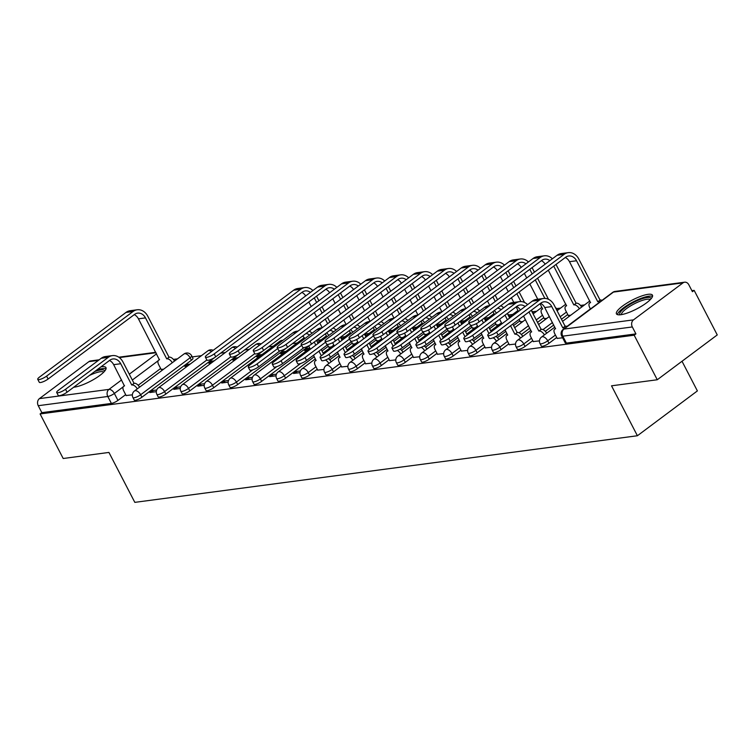 <?xml version="1.0" encoding="UTF-8"?>
<svg xmlns="http://www.w3.org/2000/svg" width="755" height="755" viewBox="0 0 755 755"><rect width="100%" height="100%" fill="white"/><g stroke="black" fill="none" stroke-linecap="round" stroke-linejoin="round"><path stroke-width="1.13" d="M541.316 346.064A5.2 1.274 -27.4 0 0 542.43 346.29A5.2 1.274 -27.4 0 0 548.998 343.27L547.724 340.807A5.2 1.274 152.6 0 1 541.156 343.827A5.2 1.274 152.6 0 1 540.033 343.6L541.316 346.064M517.364 349.244A5.2 1.274 -27.4 0 0 518.487 349.461A5.2 1.274 -27.4 0 0 525.055 346.441L523.781 343.978A5.2 1.274 152.6 0 1 517.213 346.998A5.2 1.274 152.6 0 1 516.09 346.781L517.364 349.244M493.421 352.415A5.2 1.274 -27.4 0 0 494.534 352.632A5.2 1.274 -27.4 0 0 501.103 349.612L499.829 347.149A5.2 1.274 152.6 0 1 493.26 350.169A5.2 1.274 152.6 0 1 492.147 349.952L493.421 352.415M469.468 355.586A5.2 1.274 -27.4 0 0 470.591 355.813A5.2 1.274 -27.4 0 0 477.16 352.793L475.886 350.329A5.2 1.274 152.6 0 1 469.317 353.349A5.2 1.274 152.6 0 1 468.194 353.123L469.468 355.586M445.525 358.767A5.2 1.274 -27.4 0 0 446.649 358.984A5.2 1.274 -27.4 0 0 453.217 355.964L451.934 353.5A5.2 1.274 152.6 0 1 445.365 356.52A5.2 1.274 152.6 0 1 444.251 356.303L445.525 358.767M421.583 361.938A5.2 1.274 -27.4 0 0 422.696 362.155A5.2 1.274 -27.4 0 0 429.265 359.135L427.991 356.671A5.2 1.274 152.6 0 1 421.422 359.691A5.2 1.274 152.6 0 1 420.299 359.474L421.583 361.938M397.63 365.109A5.2 1.274 -27.4 0 0 398.753 365.335A5.2 1.274 -27.4 0 0 405.322 362.315L404.038 359.852A5.2 1.274 152.6 0 1 397.47 362.872A5.2 1.274 152.6 0 1 396.356 362.645L397.63 365.109M373.687 368.289A5.2 1.274 -27.4 0 0 374.801 368.506A5.2 1.274 -27.4 0 0 381.369 365.486L380.095 363.023A5.2 1.274 152.6 0 1 373.527 366.043A5.2 1.274 152.6 0 1 372.404 365.826L373.687 368.289M349.735 371.46A5.2 1.274 -27.4 0 0 350.858 371.677A5.2 1.274 -27.4 0 0 357.426 368.657L356.152 366.194A5.2 1.274 152.6 0 1 349.584 369.214A5.2 1.274 152.6 0 1 348.461 368.997L349.735 371.46M325.792 374.631A5.2 1.274 -27.4 0 0 326.906 374.857A5.2 1.274 -27.4 0 0 333.474 371.837L332.2 369.374A5.2 1.274 152.6 0 1 325.632 372.394A5.2 1.274 152.6 0 1 324.518 372.168L325.792 374.631M301.84 377.811A5.2 1.274 -27.4 0 0 302.963 378.029A5.2 1.274 -27.4 0 0 309.531 375.009L308.257 372.545A5.2 1.274 152.6 0 1 301.689 375.565A5.2 1.274 152.6 0 1 300.565 375.348L301.84 377.811M277.897 380.982A5.2 1.274 -27.4 0 0 279.02 381.2A5.2 1.274 -27.4 0 0 285.579 378.18L284.305 375.716A5.2 1.274 152.6 0 1 277.736 378.736A5.2 1.274 152.6 0 1 276.623 378.519L277.897 380.982M253.944 384.153A5.2 1.274 -27.4 0 0 255.067 384.38A5.2 1.274 -27.4 0 0 261.636 381.36L260.362 378.897A5.2 1.274 152.6 0 1 253.793 381.917A5.2 1.274 152.6 0 1 252.67 381.69L253.944 384.153M230.001 387.334A5.2 1.274 -27.4 0 0 231.124 387.551A5.2 1.274 -27.4 0 0 237.693 384.531L236.409 382.068A5.2 1.274 152.6 0 1 229.841 385.088A5.2 1.274 152.6 0 1 228.727 384.871L230.001 387.334M206.058 390.505A5.2 1.274 -27.4 0 0 207.172 390.722A5.2 1.274 -27.4 0 0 213.74 387.702L212.466 385.239A5.2 1.274 152.6 0 1 205.898 388.268A5.2 1.274 152.6 0 1 204.775 388.042L206.058 390.505M182.106 393.676A5.2 1.274 -27.4 0 0 183.229 393.902A5.2 1.274 -27.4 0 0 189.798 390.882L188.514 388.419A5.2 1.274 152.6 0 1 181.955 391.439A5.2 1.274 152.6 0 1 180.832 391.213L182.106 393.676M158.163 396.856A5.2 1.274 -27.4 0 0 159.277 397.073A5.2 1.274 -27.4 0 0 165.845 394.053L164.571 391.59A5.2 1.274 152.6 0 1 158.003 394.61A5.2 1.274 152.6 0 1 156.889 394.393L158.163 396.856M134.211 400.027A5.2 1.274 -27.4 0 0 135.334 400.244A5.2 1.274 -27.4 0 0 141.902 397.224L140.628 394.761A5.2 1.274 152.6 0 1 134.06 397.791A5.2 1.274 152.6 0 1 132.937 397.564L134.211 400.027M73.697 387.23A20.281 4.955 -27.4 0 0 74.33 387.155A20.281 4.955 -27.4 0 0 95.423 378.434A20.281 4.955 -27.4 0 0 105.974 367.628A20.281 4.955 -27.4 0 0 101.614 366.77A20.281 4.955 -27.4 0 0 100.943 366.864M648.092 294.327A20.281 4.955 -27.4 0 0 626.999 303.057A20.281 4.955 -27.4 0 0 616.448 313.853A20.281 4.955 -27.4 0 0 620.808 314.722A20.281 4.955 -27.4 0 0 641.901 305.992A20.281 4.955 -27.4 0 0 652.462 295.186A20.281 4.955 -27.4 0 0 648.092 294.327M657.265 379.756L611.522 385.814L637.399 435.748L134.815 502.358L108.937 452.434L63.193 458.502L40.1 413.948L634.172 335.201L657.265 379.756L717.25 334.927L694.156 290.373L691.882 290.675M584.549 304.897L580.501 305.435M560.606 308.078L556.558 308.616M536.654 311.249L532.605 311.787M512.711 314.42L508.662 314.958M488.768 317.6L484.71 318.138M464.816 320.771L460.767 321.309M440.873 323.952L436.815 324.48M416.92 327.123L412.872 327.661M392.977 330.294L388.929 330.832M369.025 333.474L364.976 334.003M345.082 336.645L341.034 337.183M321.139 339.816L316.543 340.43M297.187 342.996L292.478 343.619M273.244 346.168L268.525 346.79M249.292 349.339L244.582 349.961M225.349 352.519L220.639 353.142M201.396 355.69L192.242 356.907M177.453 358.861L173.405 359.399M682.01 361.258L697.384 390.911L637.399 435.748M694.156 290.373L692.41 291.685L688.805 284.739A5.2 4.181 82.4 0 0 684.625 282.2A5.2 4.181 82.4 0 0 682.992 282.88L633.502 319.865A5.2 4.181 82.4 0 0 632.322 326.953L562.786 336.173A5.2 1.274 152.6 0 1 561.663 335.956L565.259 342.893A5.2 1.274 152.6 0 0 566.382 343.11L562.786 336.173A5.2 4.181 82.4 0 1 563.957 329.086L633.502 319.865M634.172 335.201L635.918 333.899L632.322 326.953M160.645 368.497L138.193 385.276M125.67 394.639L117.95 400.405L114.354 393.459A5.2 1.274 152.6 0 1 107.786 396.479L38.25 405.699A5.2 4.181 -97.6 0 1 39.43 398.612L88.92 361.626A5.2 4.181 -97.6 0 1 90.562 360.947L99.188 359.795M38.25 405.699L41.846 412.645L40.1 413.948M190.203 364.052L187.448 364.42L188.08 365.647M187.448 364.42L184.824 366.383L187.58 366.015M156.7 389.995L152.463 390.561L153.246 392.072M152.463 390.561L149.839 392.524L156.313 391.666M214.156 360.881L211.391 361.249L212.023 362.466M211.391 361.249L208.767 363.202L211.532 362.844M180.643 386.824L176.415 387.381L177.198 388.891M176.415 387.381L173.792 389.344L180.256 388.485M238.099 357.71L235.343 358.068L235.975 359.295M235.343 358.068L232.719 360.031L235.475 359.663M204.596 383.653L200.358 384.21L201.141 385.72M200.358 384.21L197.734 386.173L204.209 385.314M262.051 354.529L259.286 354.897L259.918 356.124M259.286 354.897L256.662 356.86L259.427 356.492M228.538 380.473L224.31 381.039L225.094 382.549M224.31 381.039L221.687 382.993L228.152 382.143M285.994 351.358L283.229 351.726L283.871 352.944M283.229 351.726L280.605 353.68L283.37 353.321M252.491 377.302L248.253 377.859L249.037 379.369M248.253 377.859L245.63 379.822L252.104 378.963M309.861 348.197L307.181 348.546L307.814 349.773M307.181 348.546L304.558 350.509L307.323 350.141M276.434 374.131L272.206 374.688L272.98 376.198M272.206 374.688L269.582 376.651L276.047 375.792M328.736 347.158L331.266 346.97M300.386 370.95L296.149 371.517L296.932 373.027M296.149 371.517L293.525 373.47L299.99 372.621M352.689 343.987L355.209 343.799M317.704 370.129L323.942 369.44M376.632 340.816L379.161 340.618M341.656 366.949L347.885 366.269M400.575 337.636L403.104 337.447M365.599 363.778L371.837 363.098M424.527 334.465L427.056 334.276M389.552 360.607L395.78 359.918M448.47 331.285L450.999 331.096M413.495 357.426L419.733 356.747M472.422 328.114L474.952 327.925M437.438 354.255L443.676 353.576M496.365 324.943L498.895 324.754M461.39 351.084L467.619 350.395M520.318 321.762L522.837 321.573M485.333 347.904L491.571 347.225M544.261 318.591L546.79 318.402M509.285 344.733L515.514 344.053M568.204 315.42L570.733 315.231M533.228 341.562L539.466 340.873M557.181 338.382L562.626 337.806M556.718 337.494L548.998 343.27M567.751 314.533L561.475 319.223M553.764 324.99L545.289 331.322M532.775 340.675L525.055 346.441M543.798 317.704L537.522 322.394M529.812 328.161L521.346 334.493M508.823 343.846L501.103 349.612M519.855 320.884L513.579 325.575M505.869 331.332L497.394 337.664M484.88 347.026L477.16 352.793M495.912 324.055L489.636 328.746M481.916 334.512L473.451 340.845M460.927 350.197L453.217 355.964M471.96 327.226L465.684 331.917M457.974 337.683L449.499 344.016M436.985 353.368L429.265 359.135M448.017 330.407L441.741 335.097M434.021 340.864L425.556 347.187M413.032 356.549L405.322 362.315M424.065 333.578L417.789 338.268M410.078 344.035L401.603 350.367M389.089 359.72L381.369 365.486M400.122 336.749L393.846 341.439M386.135 347.206L377.66 353.538M365.146 362.891L357.426 368.657M376.169 339.929L369.893 344.62M362.183 350.386L353.718 356.709M341.194 366.071L333.474 371.837M352.226 343.1L345.95 347.791M338.24 353.557L329.765 359.89M317.251 369.242L309.531 375.009M328.283 346.281L322.007 350.962M314.288 356.728L285.579 378.18M308.786 346.12L261.636 381.36M286.872 347.772L237.693 384.531M262.929 350.952L213.74 387.702M238.976 354.123L189.798 390.882M215.033 357.294L165.845 394.053M191.393 360.239L190.118 357.776A5.2 1.274 152.6 0 0 191.666 355.794L192.94 358.257A5.2 1.274 -27.4 0 1 191.393 360.239L141.902 397.224M161.108 369.384L163.637 369.186M126.132 395.516L132.361 394.837M635.918 333.899L566.382 343.11M41.846 412.645L111.391 403.425A5.2 1.274 -27.4 0 0 117.95 400.405M137.287 388.882A5.2 2.822 -126.8 0 0 131.983 384.974L134.022 383.304L122.999 362.032A13.128 10.551 82.4 0 0 112.438 355.614L105.379 356.549A13.128 10.551 82.4 0 0 101.245 358.266L58.484 390.222A5.983 1.463 -27.4 0 0 56.71 392.506A5.983 1.463 -27.4 0 0 60.117 392.185A5.983 1.463 -27.4 0 0 65.543 389.278L67.053 392.194A5.983 1.463 152.6 0 1 61.627 395.101A5.983 1.463 152.6 0 1 58.22 395.412L56.71 392.506M109.484 360.484A9.749 7.833 -97.6 0 1 113.665 364.665L124.462 385.965A5.2 2.822 -126.8 0 0 123.669 386.277A5.2 2.822 -126.8 0 0 123.707 390.854L126.198 395.658M134.022 383.304L134.258 383.276A5.2 2.822 53.2 0 1 139.562 387.183M67.053 392.194L109.815 360.239A9.749 7.833 -97.6 0 1 112.891 358.965A9.749 7.833 -97.6 0 1 120.724 363.731L131.748 385.003M112.438 355.614A13.128 10.551 82.4 0 0 108.305 357.323L65.543 389.278M172.263 362.74A5.2 2.822 -126.8 0 0 166.959 358.833L169.007 357.162L147.763 316.194A13.128 10.551 82.4 0 0 137.212 309.776L130.143 310.711A13.128 10.551 82.4 0 0 126.01 312.419L39.534 377.056A5.983 1.463 -27.4 0 0 37.75 379.34A5.983 1.463 -27.4 0 0 41.166 379.019A5.983 1.463 -27.4 0 0 46.593 376.113L48.103 379.029A5.983 1.463 152.6 0 1 42.667 381.926A5.983 1.463 152.6 0 1 39.26 382.247L37.75 379.34M134.248 314.646A9.749 7.833 -97.6 0 1 138.429 318.827L159.437 359.824A5.2 2.822 -126.8 0 0 158.644 360.135A5.2 2.822 -126.8 0 0 158.692 364.712L161.174 369.516M48.103 379.029L134.579 314.401A9.749 7.833 -97.6 0 1 137.655 313.127A9.749 7.833 -97.6 0 1 145.488 317.893L166.732 358.861M169.007 357.162L169.233 357.134A5.2 2.822 53.2 0 1 174.537 361.041M137.212 309.776A13.128 10.551 82.4 0 0 133.078 311.485L46.593 376.113M94.743 371.507A17.554 4.285 152.6 0 1 104.605 371.196M103.728 372.149A16.251 3.964 -27.4 0 0 89.477 375.443M106.04 368.817A20.149 4.917 -27.4 0 0 96.668 370.063M75.056 386.211A16.251 3.964 -27.4 0 0 74.953 387.06M620.148 314.788A17.554 4.285 152.6 0 1 632.312 303.095A17.554 4.285 152.6 0 1 651.084 298.753M650.206 299.707A16.251 3.964 -27.4 0 0 633.115 304.454A16.251 3.964 -27.4 0 0 621.431 314.627M652.518 296.385A20.149 4.917 -27.4 0 0 631.85 302.613A20.149 4.917 -27.4 0 0 617.382 314.599M312.891 290.533A13.128 10.551 82.4 0 0 304.841 287.551L297.772 288.495A13.128 10.551 82.4 0 0 293.638 290.203L207.163 354.831A5.983 1.463 -27.4 0 0 205.379 357.115A5.983 1.463 -27.4 0 0 208.795 356.804A5.983 1.463 -27.4 0 0 214.222 353.897L215.732 356.804A5.983 1.463 152.6 0 1 210.305 359.71A5.983 1.463 152.6 0 1 206.889 360.031L205.379 357.115M314.269 297.885L316.638 302.462M319.771 308.502L322.14 313.07M325.273 319.11L327.642 323.678M308.833 301.953L311.202 306.521M314.335 312.561L316.704 317.138M319.827 323.178L322.206 327.745M325.329 333.786L326.915 336.834M327.5 344.78L328.802 347.291M329.916 321.979L327.547 317.411M324.414 311.371L322.045 306.804M318.912 300.764L316.543 296.186M340.816 336.938A5.2 2.822 53.2 0 1 342.166 338.825M304.841 287.551A13.128 10.551 82.4 0 0 300.707 289.269L214.222 353.897M215.732 356.804L302.208 292.176A9.749 7.833 -97.6 0 1 305.284 290.901A9.749 7.833 -97.6 0 1 310.418 292.383M301.877 292.421A9.749 7.833 -97.6 0 1 305.681 295.932M298.149 331.001L296.96 331.162A13.128 10.551 82.4 0 0 292.827 332.87L250.065 364.825A5.983 1.463 -27.4 0 0 248.282 367.109A5.983 1.463 -27.4 0 0 251.698 366.788A5.983 1.463 -27.4 0 0 257.125 363.891L258.635 366.798A5.983 1.463 152.6 0 1 253.208 369.705A5.983 1.463 152.6 0 1 249.792 370.016L248.282 367.109M313.514 355.227L316.034 360.569A5.2 2.822 -126.8 0 0 315.241 360.881A5.2 2.822 -126.8 0 0 315.288 365.458L317.78 370.261M323.593 354.038L321.224 349.471M318.091 343.431L316.515 340.373M328.331 358.653A5.2 2.822 53.2 0 1 331.134 361.787M328.859 363.485A5.2 2.822 -126.8 0 0 325.481 360.012M314.24 342.072L315.816 345.129M318.95 351.169L321.328 355.756M308.663 345.875L310.38 349.188M302.613 336.041A9.749 7.833 -97.6 0 1 304.86 338.599M305.945 333.55A9.749 7.833 -97.6 0 1 309.597 335.05M258.635 366.798L280.114 350.745M277.698 348.517L257.125 363.891M312.07 333.2A13.128 10.551 82.4 0 0 309.191 331.124M336.843 287.362A13.128 10.551 82.4 0 0 328.784 284.38L321.724 285.315A13.128 10.551 82.4 0 0 317.591 287.032L231.105 351.66A5.983 1.463 -27.4 0 0 229.322 353.944A5.983 1.463 -27.4 0 0 232.738 353.623A5.983 1.463 -27.4 0 0 238.165 350.726L239.675 353.633A5.983 1.463 152.6 0 1 234.248 356.539A5.983 1.463 152.6 0 1 230.832 356.851L229.322 353.944M338.221 294.714L340.59 299.282M343.714 305.322L346.083 309.899M349.216 315.939L351.585 320.507M332.776 298.782L335.144 303.35M338.278 309.39L340.647 313.957M343.78 319.997L346.149 324.575M349.282 330.614L350.858 333.663M351.452 341.6L352.755 344.12M353.859 318.808L351.49 314.24M348.357 308.2L345.988 303.623M342.864 297.583L340.486 293.016M364.759 333.767A5.2 2.822 53.2 0 1 366.118 335.645M328.784 284.38A13.128 10.551 82.4 0 0 324.65 286.088L238.165 350.726M239.675 353.633L326.16 289.005A9.749 7.833 -97.6 0 1 329.227 287.731A9.749 7.833 -97.6 0 1 334.371 289.212M325.83 289.25A9.749 7.833 -97.6 0 1 329.624 292.751M322.092 327.821L320.903 327.981A13.128 10.551 82.4 0 0 316.77 329.699L274.008 361.654A5.983 1.463 -27.4 0 0 272.234 363.938A5.983 1.463 -27.4 0 0 275.641 363.617A5.983 1.463 -27.4 0 0 281.068 360.711L282.578 363.627A5.983 1.463 152.6 0 1 277.151 366.524A5.983 1.463 152.6 0 1 273.735 366.845L272.234 363.938M337.457 352.057L339.986 357.398A5.2 2.822 -126.8 0 0 339.193 357.71A5.2 2.822 -126.8 0 0 339.231 362.287L341.722 367.09M347.545 350.867L345.177 346.29M342.043 340.25L340.458 337.202M352.283 355.482A5.2 2.822 53.2 0 1 355.086 358.616M352.811 360.314A5.2 2.822 -126.8 0 0 349.433 356.841M338.183 338.901L339.769 341.949M342.902 347.989L345.28 352.585M332.606 342.695L334.333 346.016M326.556 332.87A9.749 7.833 -97.6 0 1 328.802 335.418M329.888 330.379A9.749 7.833 -97.6 0 1 333.55 331.879M282.578 363.627L304.067 347.574M301.641 345.337L281.068 360.711M336.022 330.029A13.128 10.551 82.4 0 0 333.144 327.953M346.045 324.65L344.856 324.81A13.128 10.551 82.4 0 0 340.713 326.519L297.961 358.474A5.983 1.463 -27.4 0 0 296.177 360.758A5.983 1.463 -27.4 0 0 299.593 360.446A5.983 1.463 -27.4 0 0 305.02 357.54L306.53 360.446A5.983 1.463 152.6 0 1 301.094 363.353A5.983 1.463 152.6 0 1 297.687 363.674L296.177 360.758M361.409 348.885L363.929 354.227A5.2 2.822 -126.8 0 0 363.136 354.539A5.2 2.822 -126.8 0 0 363.183 359.106L365.665 363.91M371.488 347.687L369.12 343.119M365.986 337.079L364.41 334.031M376.226 352.302A5.2 2.822 53.2 0 1 379.029 355.435M376.754 357.134A5.2 2.822 -126.8 0 0 373.376 353.661M362.136 335.73L363.712 338.778M366.845 344.818L369.223 349.405M356.558 339.523L358.276 342.845M350.509 329.699A9.749 7.833 -97.6 0 1 352.755 332.247M353.84 327.208A9.749 7.833 -97.6 0 1 357.493 328.708M306.53 360.446L328.01 344.393M325.594 342.166L305.02 357.54M359.965 326.858A13.128 10.551 82.4 0 0 357.087 324.773M369.988 321.479L368.799 321.639A13.128 10.551 82.4 0 0 364.665 323.348L321.904 355.303A5.983 1.463 -27.4 0 0 320.12 357.587A5.983 1.463 -27.4 0 0 323.536 357.266A5.983 1.463 -27.4 0 0 328.963 354.369L330.473 357.275A5.983 1.463 152.6 0 1 325.046 360.182A5.983 1.463 152.6 0 1 321.63 360.494L320.12 357.587M385.352 345.705L387.881 351.047A5.2 2.822 -126.8 0 0 387.089 351.358A5.2 2.822 -126.8 0 0 387.126 355.935L389.618 360.739M395.441 344.516L393.062 339.939M389.939 333.908L388.353 330.85M400.169 349.131A5.2 2.822 53.2 0 1 402.981 352.264M400.707 353.963A5.2 2.822 -126.8 0 0 397.328 350.49M386.079 332.549L387.664 335.607M390.788 341.647L393.176 346.234M380.501 336.352L382.219 339.665M374.452 326.519A9.749 7.833 -97.6 0 1 376.698 329.076M377.783 324.027A9.749 7.833 -97.6 0 1 381.445 325.528M330.473 357.275L351.953 341.222M349.537 338.995L328.963 354.369M383.918 323.678A13.128 10.551 82.4 0 0 381.03 321.602M393.94 318.299L392.742 318.459A13.128 10.551 82.4 0 0 388.608 320.177L345.847 352.132A5.983 1.463 -27.4 0 0 344.072 354.416A5.983 1.463 -27.4 0 0 347.479 354.095A5.983 1.463 -27.4 0 0 352.915 351.188L354.416 354.104A5.983 1.463 152.6 0 1 348.989 357.002A5.983 1.463 152.6 0 1 345.582 357.323L344.072 354.416M409.304 342.534L411.824 347.876A5.2 2.822 -126.8 0 0 411.031 348.187A5.2 2.822 -126.8 0 0 411.079 352.764L413.561 357.559M419.384 341.345L417.015 336.768M413.882 330.728L412.305 327.679M424.121 345.96A5.2 2.822 53.2 0 1 426.924 349.093M424.65 350.792A5.2 2.822 -126.8 0 0 421.271 347.319M410.031 329.378L411.607 332.426M414.74 338.466L417.119 343.063M404.454 333.172L406.171 336.494M398.395 323.348A9.749 7.833 -97.6 0 1 400.65 325.896M401.736 320.856A9.749 7.833 -97.6 0 1 405.388 322.357M354.416 354.104L375.905 338.051M373.489 335.815L352.915 351.188M407.86 320.507A13.128 10.551 82.4 0 0 404.982 318.431M417.883 315.128L416.694 315.288A13.128 10.551 82.4 0 0 412.56 316.996L369.799 348.952A5.983 1.463 -27.4 0 0 368.015 351.235A5.983 1.463 -27.4 0 0 371.432 350.924A5.983 1.463 -27.4 0 0 376.858 348.017L378.368 350.924A5.983 1.463 152.6 0 1 372.942 353.831A5.983 1.463 152.6 0 1 369.525 354.152L368.015 351.235M433.247 339.363L435.767 344.705A5.2 2.822 -126.8 0 0 434.974 345.016A5.2 2.822 -126.8 0 0 435.022 349.584L437.513 354.388M443.327 338.164L440.958 333.597M437.834 327.557L436.248 324.508M448.064 342.779A5.2 2.822 53.2 0 1 450.867 345.913M448.602 347.611A5.2 2.822 -126.8 0 0 445.224 344.138M433.974 326.207L435.559 329.255M438.683 335.295L441.062 339.882M428.396 330.001L430.114 333.323M422.347 320.177A9.749 7.833 -97.6 0 1 424.593 322.725M425.678 317.676A9.749 7.833 -97.6 0 1 429.34 319.186M378.368 350.924L399.848 334.871M397.432 332.644L376.858 348.017M431.813 317.336A13.128 10.551 82.4 0 0 428.925 315.25M441.826 311.957L440.637 312.108A13.128 10.551 82.4 0 0 436.503 313.825L393.742 345.781A5.983 1.463 -27.4 0 0 391.968 348.064A5.983 1.463 -27.4 0 0 395.375 347.744A5.983 1.463 -27.4 0 0 400.801 344.846L402.311 347.753A5.983 1.463 152.6 0 1 396.885 350.66A5.983 1.463 152.6 0 1 393.478 350.971L391.968 348.064M457.19 336.183L459.719 341.524A5.2 2.822 -126.8 0 0 458.927 341.836A5.2 2.822 -126.8 0 0 458.964 346.413L461.456 351.217M467.279 334.993L464.91 330.416M461.777 324.386L460.191 321.328M472.017 339.608A5.2 2.822 53.2 0 1 474.82 342.742M472.545 344.44A5.2 2.822 -126.8 0 0 469.166 340.967M457.926 323.027L459.502 326.084M462.636 332.115L465.014 336.711M452.339 326.83L454.066 330.143M446.29 316.996A9.749 7.833 -97.6 0 1 448.545 319.554M449.631 314.505A9.749 7.833 -97.6 0 1 453.283 316.005M402.311 347.753L423.8 331.7M421.375 329.473L400.801 344.846M455.756 314.155A13.128 10.551 82.4 0 0 452.877 312.079M465.778 308.776L464.589 308.937A13.128 10.551 82.4 0 0 460.456 310.654L417.694 342.61A5.983 1.463 -27.4 0 0 415.911 344.893A5.983 1.463 -27.4 0 0 419.327 344.573A5.983 1.463 -27.4 0 0 424.754 341.666L426.264 344.582A5.983 1.463 152.6 0 1 420.837 347.479A5.983 1.463 152.6 0 1 417.421 347.8L415.911 344.893M481.143 333.012L483.662 338.353A5.2 2.822 -126.8 0 0 482.87 338.665A5.2 2.822 -126.8 0 0 482.917 343.242L485.408 348.036M491.222 331.822L488.853 327.245M485.72 321.205L484.144 318.157M495.959 336.437A5.2 2.822 53.2 0 1 498.762 339.571M496.488 341.269A5.2 2.822 -126.8 0 0 493.109 337.796M481.869 319.856L483.455 322.904M486.579 328.944L488.957 333.54M476.292 323.65L478.009 326.972M470.242 313.825A9.749 7.833 -97.6 0 1 472.488 316.373M473.574 311.334A9.749 7.833 -97.6 0 1 477.226 312.834M426.264 344.582L447.743 328.529M445.327 326.292L424.754 341.666M479.699 310.984A13.128 10.551 82.4 0 0 476.82 308.908M489.721 305.605L488.532 305.766A13.128 10.551 82.4 0 0 484.399 307.474L441.637 339.429A5.983 1.463 -27.4 0 0 439.863 341.713A5.983 1.463 -27.4 0 0 443.27 341.402A5.983 1.463 -27.4 0 0 448.697 338.495L450.207 341.402A5.983 1.463 152.6 0 1 444.78 344.308A5.983 1.463 152.6 0 1 441.364 344.629L439.863 341.713M505.086 329.841L507.615 335.182A5.2 2.822 -126.8 0 0 506.822 335.494A5.2 2.822 -126.8 0 0 506.86 340.061L509.351 344.865M520.44 338.089A5.2 2.822 -126.8 0 0 515.137 334.182L517.175 332.511L512.805 324.074M509.672 318.034L507.303 313.457M517.175 332.511L517.411 332.483A5.2 2.822 53.2 0 1 522.715 336.39M505.029 315.156L507.398 319.733M510.531 325.773L514.901 334.21M499.584 319.223L501.962 323.801M494.185 310.654A9.749 7.833 -97.6 0 1 496.431 313.202M497.526 308.153A9.749 7.833 -97.6 0 1 501.178 309.663M450.207 341.402L471.696 325.348M469.27 323.121L448.697 338.495M503.651 307.814A13.128 10.551 82.4 0 0 500.773 305.728M527.594 304.633A13.128 10.551 82.4 0 0 519.544 301.651L512.485 302.585A13.128 10.551 82.4 0 0 508.341 304.303L465.59 336.258A5.983 1.463 -27.4 0 0 463.806 338.542A5.983 1.463 -27.4 0 0 467.222 338.221A5.983 1.463 -27.4 0 0 472.649 335.324L474.159 338.231A5.983 1.463 152.6 0 1 468.723 341.137A5.983 1.463 152.6 0 1 465.316 341.449L463.806 338.542M523.536 316.052L531.558 332.002A5.2 2.822 -126.8 0 0 530.765 332.313A5.2 2.822 -126.8 0 0 530.812 336.89L533.304 341.694M544.383 334.918A5.2 2.822 -126.8 0 0 539.079 331.011L541.127 329.34L531.246 310.286M541.127 329.34L541.354 329.312A5.2 2.822 53.2 0 1 546.658 333.219M528.972 311.985L538.853 331.039M516.58 306.521A9.749 7.833 -97.6 0 1 520.384 310.031M474.159 338.231L516.92 306.275A9.749 7.833 -97.6 0 1 519.987 305.001A9.749 7.833 -97.6 0 1 525.121 306.483M519.544 301.651A13.128 10.551 82.4 0 0 515.41 303.368L472.649 335.324M564.778 328.189A5.2 2.822 -126.8 0 0 563.032 327.83L565.07 326.169L554.047 304.897A13.128 10.551 82.4 0 0 543.487 298.48L536.428 299.414A13.128 10.551 82.4 0 0 532.294 301.132L489.533 333.087A5.983 1.463 -27.4 0 0 487.749 335.371A5.983 1.463 -27.4 0 0 491.165 335.05A5.983 1.463 -27.4 0 0 496.592 332.143L498.102 335.06A5.983 1.463 152.6 0 1 492.675 337.957A5.983 1.463 152.6 0 1 489.259 338.278L487.749 335.371M540.533 303.35A9.749 7.833 -97.6 0 1 544.714 307.53L555.51 328.831A5.2 2.822 -126.8 0 0 554.717 329.142A5.2 2.822 -126.8 0 0 554.755 333.719L557.247 338.514M565.07 326.169L565.297 326.132A5.2 2.822 53.2 0 1 567.052 326.49M498.102 335.06L540.863 303.104A9.749 7.833 -97.6 0 1 543.93 301.83A9.749 7.833 -97.6 0 1 551.773 306.596L562.796 327.868M543.487 298.48A13.128 10.551 82.4 0 0 539.353 300.188L496.592 332.143M360.786 284.191A13.128 10.551 82.4 0 0 352.736 281.209L345.667 282.143A13.128 10.551 82.4 0 0 341.534 283.852L255.048 348.48A5.983 1.463 -27.4 0 0 253.274 350.764A5.983 1.463 -27.4 0 0 256.691 350.452A5.983 1.463 -27.4 0 0 262.117 347.545L263.618 350.462A5.983 1.463 152.6 0 1 258.191 353.359A5.983 1.463 152.6 0 1 254.784 353.68L253.274 350.764M362.164 291.543L364.533 296.111M367.666 302.151L370.035 306.719M373.168 312.759L375.537 317.336M356.728 295.601L359.097 300.179M362.221 306.219L364.599 310.786M367.723 316.826L370.092 321.394M373.225 327.434L374.81 330.492M375.395 338.429L376.698 340.949M377.811 315.637L375.443 311.06M372.309 305.02L369.941 300.452M366.807 294.412L364.439 289.835M388.712 330.586A5.2 2.822 53.2 0 1 390.061 332.474M352.736 281.209A13.128 10.551 82.4 0 0 348.593 282.917L262.117 347.545M263.618 350.462L350.103 285.824A9.749 7.833 -97.6 0 1 353.18 284.559A9.749 7.833 -97.6 0 1 358.314 286.041M349.773 286.079A9.749 7.833 -97.6 0 1 353.576 289.58M384.729 281.011A13.128 10.551 82.4 0 0 376.679 278.029L369.62 278.973A13.128 10.551 82.4 0 0 365.486 280.681L279.001 345.309A5.983 1.463 -27.4 0 0 277.217 347.593A5.983 1.463 -27.4 0 0 280.634 347.281A5.983 1.463 -27.4 0 0 286.06 344.374L287.57 347.281A5.983 1.463 152.6 0 1 282.143 350.188A5.983 1.463 152.6 0 1 278.727 350.509L277.217 347.593M386.107 288.363L388.485 292.94M391.609 298.98L393.978 303.548M397.111 309.588L399.48 314.155M380.671 292.43L383.04 296.998M386.173 303.038L388.542 307.615M391.675 313.655L394.044 318.223M397.177 324.263L398.753 327.311M399.338 335.258L400.65 337.768M401.754 312.457L399.386 307.889M396.252 301.849L393.884 297.281M390.75 291.241L388.381 286.664M412.655 327.415A5.2 2.822 53.2 0 1 414.004 329.303M376.679 278.029A13.128 10.551 82.4 0 0 372.545 279.746L286.06 344.374M287.57 347.281L374.055 282.653A9.749 7.833 -97.6 0 1 377.123 281.379A9.749 7.833 -97.6 0 1 382.257 282.861M373.725 282.899A9.749 7.833 -97.6 0 1 377.519 286.409M408.682 277.84A13.128 10.551 82.4 0 0 400.622 274.858L393.563 275.792A13.128 10.551 82.4 0 0 389.429 277.51L302.944 342.138A5.983 1.463 -27.4 0 0 301.169 344.422A5.983 1.463 -27.4 0 0 304.576 344.101A5.983 1.463 -27.4 0 0 310.003 341.203L311.513 344.11A5.983 1.463 152.6 0 1 306.086 347.017A5.983 1.463 152.6 0 1 302.68 347.328L301.169 344.422M410.059 285.192L412.428 289.76M415.561 295.8L417.93 300.377M421.054 306.417L423.432 310.984M404.623 289.259L406.992 293.827M410.116 299.867L412.485 304.435M415.618 310.475L417.987 315.052M421.12 321.092L422.706 324.14M423.291 332.077L424.593 334.597M425.697 309.286L423.329 304.718M420.205 298.678L417.836 294.101M414.703 288.061L412.334 283.493M436.598 324.244A5.2 2.822 53.2 0 1 437.957 326.122M400.622 274.858A13.128 10.551 82.4 0 0 396.488 276.566L310.003 341.203M311.513 344.11L397.998 279.482A9.749 7.833 -97.6 0 1 401.065 278.208A9.749 7.833 -97.6 0 1 406.209 279.69M397.668 279.727A9.749 7.833 -97.6 0 1 401.462 283.229M432.624 274.669A13.128 10.551 82.4 0 0 424.574 271.687L417.515 272.621A13.128 10.551 82.4 0 0 413.372 274.329L326.896 338.957A5.983 1.463 -27.4 0 0 325.112 341.241A5.983 1.463 -27.4 0 0 328.529 340.93A5.983 1.463 -27.4 0 0 333.955 338.023L335.465 340.939A5.983 1.463 152.6 0 1 330.039 343.836A5.983 1.463 152.6 0 1 326.622 344.157L325.112 341.241M434.002 282.021L436.371 286.589M439.504 292.629L441.873 297.196M445.006 303.236L447.375 307.814M428.566 286.079L430.935 290.656M434.068 296.696L436.437 301.264M439.57 307.304L441.939 311.872M445.063 317.912L446.649 320.969M447.234 328.906L448.545 331.426M449.65 306.115L447.281 301.538M444.148 295.498L441.779 290.93M438.646 284.89L436.277 280.313M460.55 321.064A5.2 2.822 53.2 0 1 461.9 322.951M424.574 271.687A13.128 10.551 82.4 0 0 420.441 273.395L333.955 338.023M335.465 340.939L421.951 276.302A9.749 7.833 -97.6 0 1 425.018 275.037A9.749 7.833 -97.6 0 1 430.152 276.519M421.611 276.557A9.749 7.833 -97.6 0 1 425.414 280.058M456.577 271.489A13.128 10.551 82.4 0 0 448.517 268.506L441.458 269.45A13.128 10.551 82.4 0 0 437.324 271.158L350.839 335.786A5.983 1.463 -27.4 0 0 349.065 338.07A5.983 1.463 -27.4 0 0 352.472 337.759A5.983 1.463 -27.4 0 0 357.898 334.852L359.408 337.759A5.983 1.463 152.6 0 1 353.982 340.665A5.983 1.463 152.6 0 1 350.565 340.986L349.065 338.07M457.955 278.84L460.323 283.418M463.457 289.458L465.826 294.025M468.949 300.065L471.318 304.633M452.509 282.908L454.878 287.476M458.011 293.516L460.38 298.093M463.513 304.133L465.882 308.701M469.015 314.741L470.591 317.789M471.186 325.726L472.488 328.246M473.593 302.934L471.224 298.367M468.1 292.327L465.722 287.749M462.598 281.719L460.229 277.142M484.493 317.893A5.2 2.822 53.2 0 1 485.852 319.78M448.517 268.506A13.128 10.551 82.4 0 0 444.384 270.224L357.898 334.852M359.408 337.759L445.894 273.131A9.749 7.833 -97.6 0 1 448.961 271.857A9.749 7.833 -97.6 0 1 454.104 273.338M445.563 273.376A9.749 7.833 -97.6 0 1 449.357 276.887M480.52 268.318A13.128 10.551 82.4 0 0 472.47 265.335L465.401 266.27A13.128 10.551 82.4 0 0 461.267 267.987L374.791 332.615A5.983 1.463 -27.4 0 0 373.008 334.899A5.983 1.463 -27.4 0 0 376.424 334.578A5.983 1.463 -27.4 0 0 381.851 331.681L383.361 334.588A5.983 1.463 152.6 0 1 377.934 337.494A5.983 1.463 152.6 0 1 374.518 337.806L373.008 334.899M481.898 275.669L484.266 280.237M487.4 286.277L489.769 290.854M492.902 296.894L495.271 301.462M476.462 279.737L478.83 284.305M481.964 290.345L484.333 294.912M487.456 300.952L489.835 305.53M492.958 311.57L494.544 314.618M495.129 322.555L496.431 325.075M497.545 299.763L495.176 295.196M492.043 289.156L489.674 284.578M486.541 278.538L484.172 273.971M507.492 313.835A5.2 2.822 53.2 0 1 509.795 316.6M472.47 265.335A13.128 10.551 82.4 0 0 468.336 267.043L381.851 331.681M383.361 334.588L469.836 269.96A9.749 7.833 -97.6 0 1 472.913 268.686A9.749 7.833 -97.6 0 1 478.047 270.167M469.506 270.205A9.749 7.833 -97.6 0 1 473.309 273.706M504.472 265.147A13.128 10.551 82.4 0 0 496.412 262.164L489.353 263.099A13.128 10.551 82.4 0 0 485.22 264.807L398.734 329.435A5.983 1.463 -27.4 0 0 396.951 331.719A5.983 1.463 -27.4 0 0 400.367 331.407A5.983 1.463 -27.4 0 0 405.794 328.5L407.304 331.417A5.983 1.463 152.6 0 1 401.877 334.314A5.983 1.463 152.6 0 1 398.461 334.635L396.951 331.719M505.85 272.489L508.219 277.066M511.343 283.106L513.721 287.674M516.845 293.714L520.922 301.585M500.405 276.557L502.773 281.134M505.907 287.174L508.275 291.741M511.409 297.781L513.806 302.415M516.118 306.87L518.487 311.447M519.081 319.384L520.384 321.904M524.536 302.472L519.119 292.015M515.986 285.975L513.617 281.407M510.493 275.367L508.115 270.79M531.444 310.664A5.2 2.822 53.2 0 1 533.747 313.429M496.412 262.164A13.128 10.551 82.4 0 0 492.279 263.873L405.794 328.5M407.304 331.417L493.789 266.779A9.749 7.833 -97.6 0 1 496.856 265.515A9.749 7.833 -97.6 0 1 501.999 266.996M493.459 267.034A9.749 7.833 -97.6 0 1 497.252 270.535M528.415 261.966A13.128 10.551 82.4 0 0 520.365 258.984L513.296 259.918A13.128 10.551 82.4 0 0 509.163 261.636L422.677 326.264A5.983 1.463 -27.4 0 0 420.903 328.548A5.983 1.463 -27.4 0 0 424.319 328.236A5.983 1.463 -27.4 0 0 429.746 325.329L431.256 328.236A5.983 1.463 152.6 0 1 425.82 331.143A5.983 1.463 152.6 0 1 422.413 331.454L420.903 328.548M540.07 303.699L542.59 309.04A5.2 2.822 -126.8 0 0 541.797 309.352A5.2 2.822 -126.8 0 0 541.845 313.929L544.327 318.723M529.793 269.318L532.162 273.895M535.295 279.926L544.874 298.414M524.357 273.385L526.726 277.953M529.85 283.993L537.758 299.235M548.489 299.301L537.569 278.227M534.436 272.196L532.067 267.619M555.387 307.483A5.2 2.822 53.2 0 1 557.69 310.258M520.365 258.984A13.128 10.551 82.4 0 0 516.222 260.702L429.746 325.329M431.256 328.236L517.732 263.608A9.749 7.833 -97.6 0 1 520.808 262.334A9.749 7.833 -97.6 0 1 525.942 263.816M517.401 263.854A9.749 7.833 -97.6 0 1 521.205 267.364M552.367 258.795A13.128 10.551 82.4 0 0 544.308 255.813L537.249 256.747A13.128 10.551 82.4 0 0 533.115 258.465L446.63 323.093A5.983 1.463 -27.4 0 0 444.846 325.377A5.983 1.463 -27.4 0 0 448.262 325.056A5.983 1.463 -27.4 0 0 453.689 322.159L455.199 325.065A5.983 1.463 152.6 0 1 449.772 327.972A5.983 1.463 152.6 0 1 446.356 328.283L444.846 325.377M548.3 270.214L566.533 305.869A5.2 2.822 -126.8 0 0 565.74 306.181A5.2 2.822 -126.8 0 0 565.788 310.749L568.279 315.552M579.368 308.776A5.2 2.822 -126.8 0 0 574.055 304.869L576.103 303.199L556.01 264.448M553.736 266.147L573.828 304.897M576.103 303.199L576.329 303.17A5.2 2.822 53.2 0 1 581.643 307.077M544.308 255.813A13.128 10.551 82.4 0 0 540.174 257.521L453.689 322.159M455.199 325.065L541.684 260.437A9.749 7.833 -97.6 0 1 544.751 259.163A9.749 7.833 -97.6 0 1 549.885 260.645M541.354 260.683A9.749 7.833 -97.6 0 1 545.148 264.184M599.763 302.047A5.2 2.822 -126.8 0 0 598.007 301.698L600.046 300.028L578.811 259.059A13.128 10.551 82.4 0 0 568.251 252.642L561.192 253.576A13.128 10.551 82.4 0 0 557.058 255.284L470.573 319.912A5.983 1.463 -27.4 0 0 468.798 322.196A5.983 1.463 -27.4 0 0 472.205 321.885A5.983 1.463 -27.4 0 0 477.641 318.978L479.142 321.894A5.983 1.463 152.6 0 1 473.715 324.792A5.983 1.463 152.6 0 1 470.308 325.112L468.798 322.196M565.297 257.512A9.749 7.833 -97.6 0 1 569.478 261.692L590.485 302.689A5.2 2.822 -126.8 0 0 589.693 303A5.2 2.822 -126.8 0 0 589.731 307.578L590.467 308.993M479.142 321.894L565.627 257.257A9.749 7.833 -97.6 0 1 568.694 255.992A9.749 7.833 -97.6 0 1 576.537 260.758L597.771 301.726M600.046 300.028L600.282 299.999A5.2 2.822 53.2 0 1 602.037 300.348M568.251 252.642A13.128 10.551 82.4 0 0 564.117 254.35L477.641 318.978M682.992 282.88L613.456 292.091L563.957 329.086A5.2 2.822 -126.8 0 0 563.164 329.397A5.2 5.2 0 0 0 561.663 335.956M158.163 360.73L132.333 380.029M123.188 386.862L114.354 393.459A5.2 2.822 53.2 0 0 108.965 389.391L121.593 379.954M129.303 374.197L156.568 353.821M156.002 352.727L119.337 357.587M98.443 360.361L88.92 361.626M39.43 398.612L108.965 389.391A5.2 4.181 82.4 0 0 107.786 396.479L111.391 403.425M590.419 308.899L566.948 326.434M555.444 335.041L547.724 340.807A5.2 2.822 -126.8 0 0 542.335 336.73A5.2 2.822 53.2 0 0 541.543 337.041A5.2 5.2 0 0 0 540.033 343.6M566.476 312.07L560.201 316.76M552.481 322.527L542.996 329.614M531.492 338.212L523.781 343.978A5.2 2.822 -126.8 0 0 518.383 339.91A5.2 2.822 53.2 0 0 517.59 340.222A5.2 5.2 0 0 0 516.09 346.781M542.524 315.241L536.248 319.931M528.538 325.698L519.053 332.785M507.549 341.383L499.829 347.149A5.2 2.822 -126.8 0 0 494.44 343.081A5.2 2.822 53.2 0 0 493.647 343.393A5.2 5.2 0 0 0 492.147 349.952M483.596 344.563L475.886 350.329A5.2 2.822 -126.8 0 0 470.488 346.252A5.2 2.822 53.2 0 0 469.695 346.564A5.2 5.2 0 0 0 468.194 353.123M459.653 347.734L451.934 353.5A5.2 2.822 -126.8 0 0 446.545 349.433A5.2 2.822 53.2 0 0 445.752 349.744A5.2 5.2 0 0 0 444.251 356.303M435.711 350.905L427.991 356.671A5.2 2.822 -126.8 0 0 422.602 352.604A5.2 2.822 53.2 0 0 421.809 352.915A5.2 5.2 0 0 0 420.299 359.474M411.758 354.086L404.038 359.852A5.2 2.822 -126.8 0 0 398.649 355.775A5.2 2.822 53.2 0 0 397.857 356.086A5.2 5.2 0 0 0 396.356 362.645M387.815 357.257L380.095 363.023A5.2 2.822 -126.8 0 0 374.707 358.955A5.2 2.822 53.2 0 0 373.914 359.267A5.2 5.2 0 0 0 372.404 365.826M363.863 360.428L356.152 366.194A5.2 2.822 -126.8 0 0 350.754 362.126A5.2 2.822 53.2 0 0 349.961 362.438A5.2 5.2 0 0 0 348.461 368.997M339.92 363.608L332.2 369.374A5.2 2.822 -126.8 0 0 326.811 365.297A5.2 2.822 53.2 0 0 326.018 365.609A5.2 5.2 0 0 0 324.518 372.168M315.968 366.779L308.257 372.545A5.2 2.822 -126.8 0 0 302.859 368.478A5.2 2.822 53.2 0 0 302.066 368.789A5.2 5.2 0 0 0 300.565 375.348M300.641 363.514L284.305 375.716A5.2 2.822 -126.8 0 0 278.916 371.649A5.2 2.822 53.2 0 0 278.123 371.96A5.2 5.2 0 0 0 276.623 378.519M276.698 366.685L260.362 378.897A5.2 2.822 -126.8 0 0 254.973 374.82A5.2 2.822 53.2 0 0 254.18 375.131A5.2 5.2 0 0 0 252.67 381.69M252.746 369.865L236.409 382.068A5.2 2.822 -126.8 0 0 231.021 378A5.2 2.822 53.2 0 0 230.228 378.312A5.2 5.2 0 0 0 228.727 384.871M254.756 353.633L212.466 385.239A5.2 2.822 -126.8 0 0 207.078 381.171A5.2 2.822 53.2 0 0 206.285 381.483A5.2 5.2 0 0 0 204.775 388.042M230.813 356.813L188.514 388.419A5.2 2.822 -126.8 0 0 183.125 384.342A5.2 2.822 53.2 0 0 182.332 384.654A5.2 5.2 0 0 0 180.832 391.213M206.87 359.984L164.571 391.59A5.2 2.822 -126.8 0 0 159.182 387.523A5.2 2.822 53.2 0 0 158.39 387.834A5.2 5.2 0 0 0 156.889 394.393M191.666 355.794A5.2 5.2 0 0 0 183.937 354.019A5.2 2.822 -126.8 0 1 184.73 353.708A5.2 2.822 -126.8 0 1 190.118 357.776L140.628 394.761A5.2 2.822 -126.8 0 0 135.23 390.694A5.2 2.822 53.2 0 0 134.437 391.005A5.2 5.2 0 0 0 132.937 397.564M211.532 351.566A5.2 2.822 -126.8 0 0 208.673 350.537A5.2 2.822 -126.8 0 0 207.88 350.849A5.2 5.2 0 0 1 213.212 350.311M235.484 348.385A5.2 2.822 -126.8 0 0 232.625 347.357A5.2 2.822 -126.8 0 0 231.832 347.668A5.2 5.2 0 0 1 237.164 347.13M259.427 345.214A5.2 2.822 -126.8 0 0 256.568 344.186A5.2 2.822 -126.8 0 0 255.775 344.497A5.2 5.2 0 0 1 261.107 343.959M281.738 341.156A5.2 2.822 -126.8 0 0 280.511 341.015A5.2 2.822 -126.8 0 0 279.727 341.326A5.2 5.2 0 0 1 282.899 340.288M304.359 337.853A5.2 2.822 -126.8 0 0 303.67 338.146A5.2 5.2 0 0 1 304.284 337.749M612.664 292.402A5.2 2.822 -126.8 0 1 613.456 292.091A5.2 4.181 -97.6 0 1 615.089 291.421A5.2 5.2 0 0 0 612.664 292.402L563.164 329.397M113.665 364.665L120.724 363.731M131.983 384.974L134.258 383.276M101.245 358.266L108.305 357.323M145.488 317.893L138.429 318.827M169.233 357.134L166.959 358.833M133.078 311.485L126.01 312.419M300.707 289.269L293.638 290.203M292.827 332.87L296.253 332.417M324.65 286.088L317.591 287.032M316.77 329.699L320.205 329.237M340.713 326.519L344.148 326.066M364.665 323.348L368.1 322.895M388.608 320.177L392.043 319.714M412.56 316.996L415.986 316.543M436.503 313.825L439.939 313.372M460.456 310.654L463.881 310.192M515.137 334.182L517.411 332.483M484.399 307.474L487.834 307.021M539.079 331.011L541.354 329.312M508.341 304.303L515.41 303.368M544.714 307.53L551.773 306.596M563.032 327.83L565.297 326.132M532.294 301.132L539.353 300.188M348.593 282.917L341.534 283.852M372.545 279.746L365.486 280.681M396.488 276.566L389.429 277.51M420.441 273.395L413.372 274.329M444.384 270.224L437.324 271.158M468.336 267.043L461.267 267.987M492.279 263.873L485.22 264.807M516.222 260.702L509.163 261.636M576.329 303.17L574.055 304.869M540.174 257.521L533.115 258.465M576.537 260.758L569.478 261.692M600.282 299.999L598.007 301.698M564.117 254.35L557.058 255.284M134.437 391.005L183.937 354.019M158.39 387.834L207.88 350.849M182.332 384.654L231.832 347.668M206.285 381.483L255.775 344.497M230.228 378.312L279.727 341.326M254.18 375.131L303.67 338.146M278.123 371.96L309.88 348.225M317.591 342.468L326.415 335.871M302.066 368.789L315.382 358.842M323.093 353.076L333.833 345.054M341.543 339.288L350.358 332.7M326.018 365.609L339.325 355.662M347.045 349.905L357.776 341.883M365.486 336.117L374.31 329.529M349.961 362.438L363.278 352.491M370.988 346.724L381.728 338.702M389.438 332.936L398.253 326.349M373.914 359.267L387.221 349.32M394.94 343.553L405.671 335.531M413.381 329.765L422.205 323.178M397.857 356.086L411.173 346.139M418.883 340.382L429.614 332.36M437.334 326.594L446.148 320.007M421.809 352.915L435.116 342.968M442.826 337.202L453.566 329.18M461.277 323.414L470.091 316.826M445.752 349.744L459.068 339.797M466.779 334.031L477.509 326.009M485.229 320.243L494.044 313.655M469.695 346.564L483.011 336.617M490.722 330.85L501.462 322.838M509.172 317.072L517.987 310.475M493.647 343.393L506.954 333.446M514.674 327.679L525.404 319.658M533.115 313.891L541.939 307.304M517.59 340.222L530.907 330.275M538.617 324.508L549.357 316.487M557.067 310.72L565.882 304.133M541.543 337.041L554.849 327.094M562.569 321.328L589.834 300.952M684.625 282.2L615.089 291.421M155.785 352.302L118.79 357.2M123.669 386.277L124.528 385.635M159.513 359.493L158.644 360.135M315.241 360.881L316.109 360.239M339.193 357.71L340.052 357.068M363.136 354.539L364.004 353.887M387.089 351.358L387.947 350.716M411.031 348.187L411.9 347.545M434.974 345.016L435.843 344.365M458.927 341.836L459.795 341.194M482.87 338.665L483.738 338.023M506.822 335.494L507.681 334.843M530.765 332.313L531.633 331.671M554.717 329.142L555.576 328.5M542.666 308.71L541.797 309.352M566.609 305.53L565.74 306.181M590.561 302.359L589.693 303"/></g></svg>
